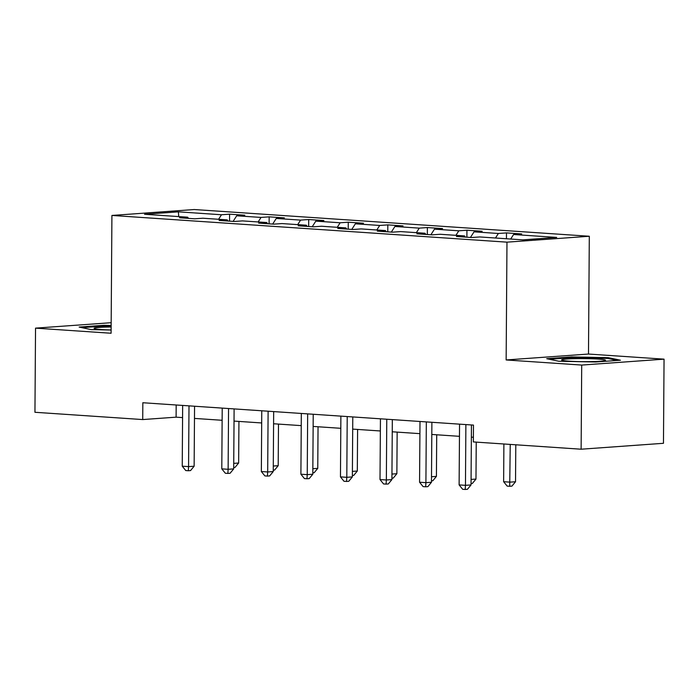 <?xml version="1.0" encoding="UTF-8"?>
<svg xmlns="http://www.w3.org/2000/svg" width="699" height="699" viewBox="0 0 699 699"><rect width="100%" height="100%" fill="white"/><g stroke="black" fill="none" stroke-linecap="round" stroke-linejoin="round"><path stroke-width="1.05" d="M589.309 236.253L194.261 209.534L111.919 215.449L506.976 242.16L589.309 236.253L588.488 354.043L506.146 359.959L581.708 365.07L664.05 359.155L588.488 354.043M664.05 359.155L663.465 443.297L581.122 449.212L581.708 365.07M188.468 218.376L187.655 217.188L179.529 217.773L194.741 218.804L202.867 218.219L227.21 219.862L219.084 220.447L234.296 221.478L242.422 220.893L266.765 222.535L258.639 223.121L273.851 224.152L281.977 223.566L306.319 225.209L298.193 225.794L313.405 226.826L321.531 226.24L345.874 227.891L337.748 228.468L352.969 229.499L361.086 228.914L385.429 230.565L377.311 231.142L392.523 232.173L400.641 231.587L424.983 233.239L416.866 233.824L432.078 234.847L440.195 234.27L464.538 235.912L456.421 236.498L471.633 237.52L479.759 236.944L522.861 239.853L556.684 237.424L513.582 234.514L521.707 233.929L506.487 232.898L506.452 238.743M187.655 217.188L144.544 214.278L178.367 211.841L221.478 214.759L229.595 214.174L229.552 221.155M506.487 232.898L498.37 233.483L474.027 231.841L482.144 231.255L466.932 230.224L458.815 230.81L434.472 229.158L442.589 228.582L427.377 227.551L419.251 228.136L394.918 226.485L403.035 225.908L387.823 224.877L379.697 225.462L355.354 223.811L363.48 223.226L348.268 222.203L340.142 222.78L315.799 221.137L323.925 220.552L308.713 219.53L300.587 220.106L276.245 218.464L284.371 217.878L269.159 216.847L261.033 217.433L236.69 215.79L244.816 215.205L229.595 214.174M581.122 449.212L473.363 441.925L473.476 425.097L142.832 402.738L142.718 419.566L176.096 417.163L182.57 417.609M228.023 221.05L227.21 219.862M236.69 215.79L233.117 221.4M261.033 217.433L258.149 221.959M267.577 223.724L266.765 222.535M276.245 218.464L272.671 224.073M300.587 220.106L297.704 224.632M307.132 226.397L306.319 225.209M315.799 221.137L312.226 226.747M340.142 222.78L337.259 227.306M346.687 229.08L345.874 227.891M355.354 223.811L351.78 229.421M379.697 225.462L376.813 229.98M386.25 231.753L385.429 230.565M394.918 226.485L391.335 232.094M419.251 228.136L416.368 232.653M425.805 234.427L424.983 233.239M434.472 229.158L430.89 234.768M458.815 230.81L455.931 235.327M465.359 237.101L464.538 235.912M474.027 231.841L470.444 237.442M498.37 233.483L495.486 238.001M513.582 234.514L510.698 239.032M111.176 322.702L35.535 328.137L34.95 412.279L142.718 419.566M35.535 328.137L111.097 333.248L111.919 215.449M506.146 359.959L506.976 242.16M194.471 418.413L222.125 420.282M234.025 421.086L261.688 422.956M273.58 423.76L301.243 425.63M313.135 426.434L340.797 428.304M352.689 429.107L380.352 430.977M392.253 431.781L419.907 433.651M431.807 434.455L459.461 436.325M471.362 437.128L473.389 437.268M178.367 211.841L178.743 216.585M221.478 214.759L218.595 219.285M176.183 404.992L176.096 417.163M466.932 230.224L466.888 237.206M427.377 227.551L427.334 234.532M387.823 224.877L387.77 231.85M348.268 222.203L348.216 229.176M308.713 219.53L308.661 226.502M269.159 216.847L269.106 223.829M608.375 357.67L571.511 356.909L546.714 358.692L558.781 361.234L595.653 362.003L620.45 360.221L608.375 357.67L608.366 358.561M111.15 325.446L103.941 325.297L79.144 327.071L91.211 329.622L111.124 330.033M571.502 357.687L571.511 356.909M103.933 326.075L103.941 325.297M465.884 424.581L465.464 485.333L459.121 484.905L459.549 424.153M471.449 424.957L471.03 484.94L465.464 485.333L465.202 489.466L462.668 489.291L459.121 484.905M471.03 484.94L467.421 489.3L465.202 489.466M503.892 443.987L503.63 481.707L509.973 482.144L515.53 481.742L515.792 444.791M515.53 481.742L511.93 486.111L509.711 486.268L510.235 444.415M509.711 486.268L507.168 486.093L503.63 481.707M576.535 358.639A21.931 1.512 0.4 0 0 561.804 360.16A21.931 1.512 0.4 0 0 590.611 361.61A21.931 1.512 0.4 0 0 605.343 360.466A21.931 1.512 0.4 0 0 576.535 358.639M549.466 359.269L571.878 357.661L607.597 358.404L617.287 360.448M111.141 327.001A21.931 1.512 0.4 0 0 94.234 328.539A21.931 1.512 0.4 0 0 101.538 329.552A21.931 1.512 0.4 0 0 111.124 329.954M81.897 327.656L104.308 326.049L111.15 326.188M426.329 421.908L425.909 482.659L419.566 482.231L419.994 421.48M431.886 422.283L431.466 482.266L425.909 482.659L425.647 486.792L423.105 486.618L419.566 482.231M431.466 482.266L427.867 486.626L425.647 486.792M386.774 419.234L386.355 479.986L380.011 479.558L380.439 418.806M392.331 419.61L391.912 479.584L386.355 479.986L386.093 484.11L383.55 483.944L380.011 479.558M391.912 479.584L388.312 483.953L386.093 484.11M471.065 479.418L475.975 479.068L476.237 442.118M475.975 479.068L472.375 483.428L471.039 483.525M431.51 476.744L436.421 476.395L436.709 434.787M436.421 476.395L432.821 480.755L431.484 480.851M347.22 416.56L346.8 477.312L340.457 476.884L340.885 416.132M352.777 416.936L352.357 476.91L346.8 477.312L346.529 481.436L343.995 481.27L340.457 476.884M352.357 476.91L348.757 481.279L346.529 481.436M307.665 413.878L307.237 474.638L300.902 474.21L301.321 413.45M313.222 414.254L312.803 474.237L307.237 474.638L306.975 478.763L304.441 478.597L300.902 474.21M312.803 474.237L309.203 478.605L306.975 478.763M268.11 411.204L267.682 471.965L261.347 471.537L261.767 410.776M273.667 411.58L273.248 471.563L267.682 471.965L267.42 476.089L264.886 475.914L261.347 471.537M273.248 471.563L269.648 475.932L267.42 476.089M391.956 474.071L396.866 473.712L397.154 432.113M396.866 473.712L393.266 478.081L391.921 478.177M352.401 471.397L357.311 471.039L357.6 429.439M357.311 471.039L353.711 475.407L352.366 475.503M312.846 468.723L317.757 468.365L318.045 426.766M317.757 468.365L314.157 472.734L312.811 472.83M273.283 466.041L278.202 465.691L278.49 424.092M278.202 465.691L274.602 470.06L273.257 470.156M228.556 408.531L228.127 469.291L221.793 468.863L222.212 408.102M234.113 408.906L233.693 468.889L228.127 469.291L227.865 473.415L225.331 473.24L221.793 468.863M233.693 468.889L230.093 473.258L227.865 473.415M189.001 405.857L188.573 466.617L182.238 466.181L182.657 405.429M194.558 406.233L194.139 466.216L188.573 466.617L188.311 470.742L185.777 470.567L182.238 466.181M194.139 466.216L190.539 470.584L188.311 470.742M233.728 463.367L238.647 463.018L238.936 421.418M238.647 463.018L235.039 467.386L233.702 467.482"/></g></svg>
